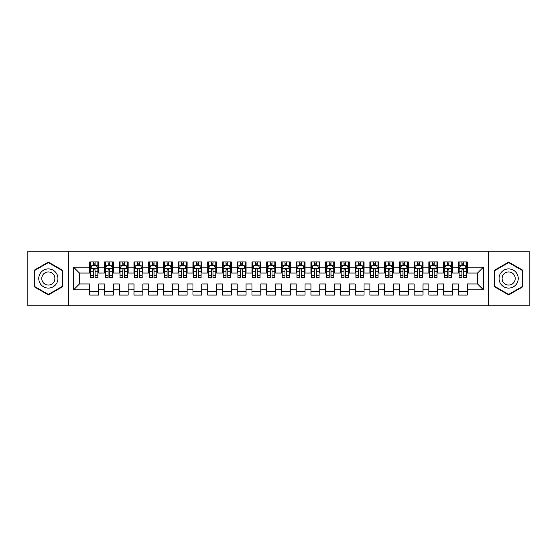 <?xml version="1.0" encoding="UTF-8"?>
<svg xmlns="http://www.w3.org/2000/svg" width="557" height="557" viewBox="0 0 557 557"><rect width="100%" height="100%" fill="white"/><g stroke="black" fill="none" stroke-linecap="round" stroke-linejoin="round"><path stroke-width="0.84" d="M488.308 305.779L529.15 305.779L529.15 251.221L488.308 251.221L488.308 305.779L68.692 305.779L68.692 251.221L27.85 251.221L27.85 305.779L68.692 305.779M488.308 251.221L68.692 251.221M73.559 289.856L73.559 267.144L89.774 267.144L89.774 273.041L79.456 273.041L79.456 283.959L73.559 289.856L89.774 289.856L89.774 295.085L98.624 295.085L98.624 289.856L104.521 289.856L104.521 295.085L113.363 295.085L113.363 289.856L119.261 289.856L119.261 295.085L128.11 295.085L128.11 289.856L134.007 289.856L134.007 295.085L142.857 295.085L142.857 289.856L148.754 289.856L148.754 295.085L157.596 295.085L157.596 289.856L163.493 289.856L163.493 295.085L172.343 295.085L172.343 289.856L178.24 289.856L178.24 295.085L187.089 295.085L187.089 289.856L192.987 289.856L192.987 295.085L201.829 295.085L201.829 289.856L207.726 289.856L207.726 295.085L216.576 295.085L216.576 289.856L222.473 289.856L222.473 295.085L231.322 295.085L231.322 289.856L237.219 289.856L237.219 295.085L246.062 295.085L246.062 289.856L251.959 289.856L251.959 295.085L260.808 295.085L260.808 289.856L266.706 289.856L266.706 295.085L275.548 295.085L275.548 289.856L281.452 289.856L281.452 295.085L290.294 295.085L290.294 289.856L296.192 289.856L296.192 295.085L305.041 295.085L305.041 289.856L310.938 289.856L310.938 295.085L319.781 295.085L319.781 289.856L325.678 289.856L325.678 295.085L334.527 295.085L334.527 289.856L340.424 289.856L340.424 295.085L349.274 295.085L349.274 289.856L355.171 289.856L355.171 295.085L364.013 295.085L364.013 289.856L369.911 289.856L369.911 295.085L378.76 295.085L378.76 289.856L384.657 289.856L384.657 295.085L393.507 295.085L393.507 289.856L399.404 289.856L399.404 295.085L408.246 295.085L408.246 289.856L414.143 289.856L414.143 295.085L422.993 295.085L422.993 289.856L428.89 289.856L428.89 295.085L437.739 295.085L437.739 289.856L443.637 289.856L443.637 295.085L452.479 295.085L452.479 289.856L458.376 289.856L458.376 295.085L467.226 295.085L467.226 283.959L477.544 283.959L477.544 273.041L467.226 273.041L467.226 267.144L483.441 267.144L483.441 289.856L467.226 289.856M467.226 267.144L467.226 261.915L458.376 261.915L458.376 267.144L452.479 267.144L452.479 261.915L443.637 261.915L443.637 267.144L437.739 267.144L437.739 261.915L428.89 261.915L428.89 267.144L422.993 267.144L422.993 261.915L414.143 261.915L414.143 267.144L408.246 267.144L408.246 261.915L399.404 261.915L399.404 267.144L393.507 267.144L393.507 261.915L384.657 261.915L384.657 267.144L378.76 267.144L378.76 261.915L369.911 261.915L369.911 267.144L364.013 267.144L364.013 261.915L355.171 261.915L355.171 267.144L349.274 267.144L349.274 261.915L340.424 261.915L340.424 267.144L334.527 267.144L334.527 261.915L325.678 261.915L325.678 267.144L319.781 267.144L319.781 261.915L310.938 261.915L310.938 267.144L305.041 267.144L305.041 261.915L296.192 261.915L296.192 267.144L290.294 267.144L290.294 261.915L281.452 261.915L281.452 267.144L275.548 267.144L275.548 261.915L266.706 261.915L266.706 267.144L260.808 267.144L260.808 261.915L251.959 261.915L251.959 267.144L246.062 267.144L246.062 261.915L237.219 261.915L237.219 267.144L231.322 267.144L231.322 261.915L222.473 261.915L222.473 267.144L216.576 267.144L216.576 261.915L207.726 261.915L207.726 267.144L201.829 267.144L201.829 261.915L192.987 261.915L192.987 267.144L187.089 267.144L187.089 261.915L178.24 261.915L178.24 267.144L172.343 267.144L172.343 261.915L163.493 261.915L163.493 267.144L157.596 267.144L157.596 261.915L148.754 261.915L148.754 267.144L142.857 267.144L142.857 261.915L134.007 261.915L134.007 267.144L128.11 267.144L128.11 261.915L119.261 261.915L119.261 267.144L113.363 267.144L113.363 261.915L104.521 261.915L104.521 267.144L98.624 267.144L98.624 261.915L89.774 261.915L89.774 267.144M452.479 289.856L452.479 283.959L458.376 283.959L458.376 289.856M483.441 267.144L477.544 273.041M437.739 289.856L437.739 283.959L443.637 283.959L443.637 289.856M458.376 267.144L458.376 273.041L452.479 273.041L452.479 267.144M422.993 289.856L422.993 283.959L428.89 283.959L428.89 289.856M443.637 267.144L443.637 273.041L437.739 273.041L437.739 267.144M408.246 289.856L408.246 283.959L414.143 283.959L414.143 289.856M428.89 267.144L428.89 273.041L422.993 273.041L422.993 267.144M393.507 289.856L393.507 283.959L399.404 283.959L399.404 289.856M414.143 267.144L414.143 273.041L408.246 273.041L408.246 267.144M378.76 289.856L378.76 283.959L384.657 283.959L384.657 289.856M399.404 267.144L399.404 273.041L393.507 273.041L393.507 267.144M364.013 289.856L364.013 283.959L369.911 283.959L369.911 289.856M384.657 267.144L384.657 273.041L378.76 273.041L378.76 267.144M349.274 289.856L349.274 283.959L355.171 283.959L355.171 289.856M369.911 267.144L369.911 273.041L364.013 273.041L364.013 267.144M334.527 289.856L334.527 283.959L340.424 283.959L340.424 289.856M355.171 267.144L355.171 273.041L349.274 273.041L349.274 267.144M319.781 289.856L319.781 283.959L325.678 283.959L325.678 289.856M340.424 267.144L340.424 273.041L334.527 273.041L334.527 267.144M305.041 289.856L305.041 283.959L310.938 283.959L310.938 289.856M325.678 267.144L325.678 273.041L319.781 273.041L319.781 267.144M290.294 289.856L290.294 283.959L296.192 283.959L296.192 289.856M310.938 267.144L310.938 273.041L305.041 273.041L305.041 267.144M275.548 289.856L275.548 283.959L281.452 283.959L281.452 289.856M296.192 267.144L296.192 273.041L290.294 273.041L290.294 267.144M260.808 289.856L260.808 283.959L266.706 283.959L266.706 289.856M281.452 267.144L281.452 273.041L275.548 273.041L275.548 267.144M246.062 289.856L246.062 283.959L251.959 283.959L251.959 289.856M266.706 267.144L266.706 273.041L260.808 273.041L260.808 267.144M231.322 289.856L231.322 283.959L237.219 283.959L237.219 289.856M251.959 267.144L251.959 273.041L246.062 273.041L246.062 267.144M216.576 289.856L216.576 283.959L222.473 283.959L222.473 289.856M237.219 267.144L237.219 273.041L231.322 273.041L231.322 267.144M201.829 289.856L201.829 283.959L207.726 283.959L207.726 289.856M222.473 267.144L222.473 273.041L216.576 273.041L216.576 267.144M187.089 289.856L187.089 283.959L192.987 283.959L192.987 289.856M207.726 267.144L207.726 273.041L201.829 273.041L201.829 267.144M172.343 289.856L172.343 283.959L178.24 283.959L178.24 289.856M192.987 267.144L192.987 273.041L187.089 273.041L187.089 267.144M157.596 289.856L157.596 283.959L163.493 283.959L163.493 289.856M178.24 267.144L178.24 273.041L172.343 273.041L172.343 267.144M142.857 289.856L142.857 283.959L148.754 283.959L148.754 289.856M163.493 267.144L163.493 273.041L157.596 273.041L157.596 267.144M128.11 289.856L128.11 283.959L134.007 283.959L134.007 289.856M148.754 267.144L148.754 273.041L142.857 273.041L142.857 267.144M113.363 289.856L113.363 283.959L119.261 283.959L119.261 289.856M134.007 267.144L134.007 273.041L128.11 273.041L128.11 267.144M98.624 289.856L98.624 283.959L104.521 283.959L104.521 289.856M119.261 267.144L119.261 273.041L113.363 273.041L113.363 267.144M79.456 283.959L89.774 283.959L89.774 289.856M104.521 267.144L104.521 273.041L98.624 273.041L98.624 267.144M458.376 265.598L459.114 265.598M466.488 265.598L467.226 265.598M443.637 265.598L444.375 265.598M451.741 265.598L452.479 265.598M428.89 265.598L429.628 265.598M437.001 265.598L437.739 265.598M414.143 265.598L414.881 265.598M422.255 265.598L422.993 265.598M399.404 265.598L400.142 265.598M407.508 265.598L408.246 265.598M384.657 265.598L385.395 265.598M392.769 265.598L393.507 265.598M369.911 265.598L370.649 265.598M378.022 265.598L378.76 265.598M355.171 265.598L355.909 265.598M363.275 265.598L364.013 265.598M340.424 265.598L341.163 265.598M348.536 265.598L349.274 265.598M325.678 265.598L326.416 265.598M333.789 265.598L334.527 265.598M310.938 265.598L311.676 265.598M319.05 265.598L319.781 265.598M296.192 265.598L296.93 265.598M304.303 265.598L305.041 265.598M281.452 265.598L282.183 265.598M289.556 265.598L290.294 265.598M266.706 265.598L267.444 265.598M274.817 265.598L275.548 265.598M251.959 265.598L252.697 265.598M260.07 265.598L260.808 265.598M237.219 265.598L237.95 265.598M245.324 265.598L246.062 265.598M222.473 265.598L223.211 265.598M230.584 265.598L231.322 265.598M207.726 265.598L208.464 265.598M215.838 265.598L216.576 265.598M192.987 265.598L193.725 265.598M201.091 265.598L201.829 265.598M178.24 265.598L178.978 265.598M186.351 265.598L187.089 265.598M163.493 265.598L164.231 265.598M171.605 265.598L172.343 265.598M148.754 265.598L149.492 265.598M156.858 265.598L157.596 265.598M134.007 265.598L134.745 265.598M142.119 265.598L142.857 265.598M119.261 265.598L119.999 265.598M127.372 265.598L128.11 265.598M104.521 265.598L105.259 265.598M112.625 265.598L113.363 265.598M89.774 265.598L90.513 265.598M97.886 265.598L98.624 265.598M89.774 291.402L98.624 291.402M104.521 291.402L113.363 291.402M119.261 291.402L128.11 291.402M134.007 291.402L142.857 291.402M148.754 291.402L157.596 291.402M163.493 291.402L172.343 291.402M178.24 291.402L187.089 291.402M192.987 291.402L201.829 291.402M207.726 291.402L216.576 291.402M222.473 291.402L231.322 291.402M237.219 291.402L246.062 291.402M251.959 291.402L260.808 291.402M266.706 291.402L275.548 291.402M281.452 291.402L290.294 291.402M296.192 291.402L305.041 291.402M310.938 291.402L319.781 291.402M325.678 291.402L334.527 291.402M340.424 291.402L349.274 291.402M355.171 291.402L364.013 291.402M369.911 291.402L378.76 291.402M384.657 291.402L393.507 291.402M399.404 291.402L408.246 291.402M414.143 291.402L422.993 291.402M428.89 291.402L437.739 291.402M443.637 291.402L452.479 291.402M458.376 291.402L467.226 291.402M73.559 267.144L79.456 273.041M477.544 283.959L483.441 289.856M62.572 270.284L48.348 262.068L34.116 270.284L34.116 286.716L48.348 294.932L62.572 286.716L62.572 270.284M494.428 270.284L494.428 286.716L508.652 294.932L522.884 286.716L522.884 270.284L508.652 262.068L494.428 270.284M95.08 263.83L93.311 263.83M97.886 275.764L95.08 275.764L95.08 277.616L97.886 277.616L97.886 268.62L96.41 265.675L91.989 265.675L90.513 268.62L90.513 277.616L93.311 277.616L93.311 275.764L90.513 275.764M90.513 268.62L90.513 261.915M97.886 268.62L97.886 261.915M93.311 265.675L93.311 261.915M95.08 261.915L95.08 265.675M95.08 275.764L95.08 269.727C94.495 268.592 93.903 268.592 93.311 269.727L93.311 275.764M95.08 265.598L93.311 265.598M109.826 263.83L108.058 263.83M112.625 275.764L109.826 275.764L109.826 277.616L112.625 277.616L112.625 268.62L111.156 265.675L106.728 265.675L105.259 268.62L105.259 277.616L108.058 277.616L108.058 275.764L105.259 275.764M105.259 268.62L105.259 261.915M112.625 268.62L112.625 261.915M108.058 265.675L108.058 261.915M109.826 261.915L109.826 265.675M109.826 275.764L109.826 269.727C109.242 268.592 108.65 268.592 108.058 269.727L108.058 275.764M109.826 265.598L108.058 265.598M124.573 263.83L122.805 263.83M127.372 275.764L124.573 275.764L124.573 277.616L127.372 277.616L127.372 268.62L125.896 265.675L121.475 265.675L119.999 268.62L119.999 277.616L122.805 277.616L122.805 275.764L119.999 275.764M119.999 268.62L119.999 261.915M127.372 268.62L127.372 261.915M122.805 265.675L122.805 261.915M124.573 261.915L124.573 265.675M124.573 275.764L124.573 269.727C123.981 268.592 123.389 268.592 122.805 269.727L122.805 275.764M124.573 265.598L122.805 265.598M56.647 273.71A9.58 9.58 0 0 0 43.55 270.201A9.58 9.58 0 0 0 40.041 283.29A9.58 9.58 0 0 0 53.138 286.799A9.58 9.58 0 0 0 56.647 273.71M54.029 275.221A6.559 6.559 0 0 0 45.061 272.819A6.559 6.559 0 0 0 42.659 281.779A6.559 6.559 0 0 0 51.627 284.181A6.559 6.559 0 0 0 54.029 275.221M48.348 294.416L34.562 286.458L34.562 270.542L48.348 262.584L62.133 270.542L62.133 286.458L48.348 294.416M516.959 273.71A9.58 9.58 0 0 0 503.862 270.201A9.58 9.58 0 0 0 500.353 283.29A9.58 9.58 0 0 0 513.45 286.799A9.58 9.58 0 0 0 516.959 273.71M514.341 275.221A6.559 6.559 0 0 0 505.373 272.819A6.559 6.559 0 0 0 502.971 281.779A6.559 6.559 0 0 0 511.939 284.181A6.559 6.559 0 0 0 514.341 275.221M508.652 294.416L494.867 286.458L494.867 270.542L508.652 262.584L522.438 270.542L522.438 286.458L508.652 294.416M139.313 263.83L137.544 263.83M142.119 275.764L139.313 275.764L139.313 277.616L142.119 277.616L142.119 268.62L140.643 265.675L136.221 265.675L134.745 268.62L134.745 277.616L137.544 277.616L137.544 275.764L134.745 275.764M134.745 268.62L134.745 261.915M142.119 268.62L142.119 261.915M137.544 265.675L137.544 261.915M139.313 261.915L139.313 265.675M139.313 275.764L139.313 269.727C138.728 268.592 138.136 268.592 137.544 269.727L137.544 275.764M139.313 265.598L137.544 265.598M154.059 263.83L152.291 263.83M156.858 275.764L154.059 275.764L154.059 277.616L156.858 277.616L156.858 268.62L155.389 265.675L150.961 265.675L149.492 268.62L149.492 277.616L152.291 277.616L152.291 275.764L149.492 275.764M149.492 268.62L149.492 261.915M156.858 268.62L156.858 261.915M152.291 265.675L152.291 261.915M154.059 261.915L154.059 265.675M154.059 275.764L154.059 269.727C153.467 268.592 152.883 268.592 152.291 269.727L152.291 275.764M154.059 265.598L152.291 265.598M168.806 263.83L167.037 263.83M171.605 275.764L168.806 275.764L168.806 277.616L171.605 277.616L171.605 268.62L170.129 265.675L165.708 265.675L164.231 268.62L164.231 277.616L167.037 277.616L167.037 275.764L164.231 275.764M164.231 268.62L164.231 261.915M171.605 268.62L171.605 261.915M167.037 265.675L167.037 261.915M168.806 261.915L168.806 265.675M168.806 275.764L168.806 269.727C168.214 268.592 167.622 268.592 167.037 269.727L167.037 275.764M168.806 265.598L167.037 265.598M183.545 263.83L181.777 263.83M186.351 275.764L183.545 275.764L183.545 277.616L186.351 277.616L186.351 268.62L184.875 265.675L180.454 265.675L178.978 268.62L178.978 277.616L181.777 277.616L181.777 275.764L178.978 275.764M178.978 268.62L178.978 261.915M186.351 268.62L186.351 261.915M181.777 265.675L181.777 261.915M183.545 261.915L183.545 265.675M183.545 275.764L183.545 269.727C182.961 268.592 182.369 268.592 181.777 269.727L181.777 275.764M183.545 265.598L181.777 265.598M198.292 263.83L196.524 263.83M201.091 275.764L198.292 275.764L198.292 277.616L201.091 277.616L201.091 268.62L199.622 265.675L195.194 265.675L193.725 268.62L193.725 277.616L196.524 277.616L196.524 275.764L193.725 275.764M193.725 268.62L193.725 261.915M201.091 268.62L201.091 261.915M196.524 265.675L196.524 261.915M198.292 261.915L198.292 265.675M198.292 275.764L198.292 269.727C197.7 268.592 197.115 268.592 196.524 269.727L196.524 275.764M198.292 265.598L196.524 265.598M213.039 263.83L211.27 263.83M215.838 275.764L213.039 275.764L213.039 277.616L215.838 277.616L215.838 268.62L214.361 265.675L209.94 265.675L208.464 268.62L208.464 277.616L211.27 277.616L211.27 275.764L208.464 275.764M208.464 268.62L208.464 261.915M215.838 268.62L215.838 261.915M211.27 265.675L211.27 261.915M213.039 261.915L213.039 265.675M213.039 275.764L213.039 269.727C212.447 268.592 211.855 268.592 211.27 269.727L211.27 275.764M213.039 265.598L211.27 265.598M227.778 263.83L226.01 263.83M230.584 275.764L227.778 275.764L227.778 277.616L230.584 277.616L230.584 268.62L229.108 265.675L224.687 265.675L223.211 268.62L223.211 277.616L226.01 277.616L226.01 275.764L223.211 275.764M223.211 268.62L223.211 261.915M230.584 268.62L230.584 261.915M226.01 265.675L226.01 261.915M227.778 261.915L227.778 265.675M227.778 275.764L227.778 269.727C227.193 268.592 226.602 268.592 226.01 269.727L226.01 275.764M227.778 265.598L226.01 265.598M242.525 263.83L240.756 263.83M245.324 275.764L242.525 275.764L242.525 277.616L245.324 277.616L245.324 268.62L243.855 265.675L239.426 265.675L237.95 268.62L237.95 277.616L240.756 277.616L240.756 275.764L237.95 275.764M237.95 268.62L237.95 261.915M245.324 268.62L245.324 261.915M240.756 265.675L240.756 261.915M242.525 261.915L242.525 265.675M242.525 275.764L242.525 269.727C241.933 268.592 241.348 268.592 240.756 269.727L240.756 275.764M242.525 265.598L240.756 265.598M257.271 263.83L255.496 263.83M260.07 275.764L257.271 275.764L257.271 277.616L260.07 277.616L260.07 268.62L258.594 265.675L254.173 265.675L252.697 268.62L252.697 277.616L255.496 277.616L255.496 275.764L252.697 275.764M252.697 268.62L252.697 261.915M260.07 268.62L260.07 261.915M255.496 265.675L255.496 261.915M257.271 261.915L257.271 265.675M257.271 275.764L257.271 269.727C256.68 268.592 256.088 268.592 255.496 269.727L255.496 275.764M257.271 265.598L255.496 265.598M272.011 263.83L270.242 263.83M274.817 275.764L272.011 275.764L272.011 277.616L274.817 277.616L274.817 268.62L273.341 265.675L268.92 265.675L267.444 268.62L267.444 277.616L270.242 277.616L270.242 275.764L267.444 275.764M267.444 268.62L267.444 261.915M274.817 268.62L274.817 261.915M270.242 265.675L270.242 261.915M272.011 261.915L272.011 265.675M272.011 275.764L272.011 269.727C271.426 268.592 270.834 268.592 270.242 269.727L270.242 275.764M272.011 265.598L270.242 265.598M286.758 263.83L284.989 263.83M289.556 275.764L286.758 275.764L286.758 277.616L289.556 277.616L289.556 268.62L288.08 265.675L283.659 265.675L282.183 268.62L282.183 277.616L284.989 277.616L284.989 275.764L282.183 275.764M282.183 268.62L282.183 261.915M289.556 268.62L289.556 261.915M284.989 265.675L284.989 261.915M286.758 261.915L286.758 265.675M286.758 275.764L286.758 269.727C286.166 268.592 285.581 268.592 284.989 269.727L284.989 275.764M286.758 265.598L284.989 265.598M301.504 263.83L299.729 263.83M304.303 275.764L301.504 275.764L301.504 277.616L304.303 277.616L304.303 268.62L302.827 265.675L298.406 265.675L296.93 268.62L296.93 277.616L299.729 277.616L299.729 275.764L296.93 275.764M296.93 268.62L296.93 261.915M304.303 268.62L304.303 261.915M299.729 265.675L299.729 261.915M301.504 261.915L301.504 265.675M301.504 275.764L301.504 269.727C300.912 268.592 300.32 268.592 299.729 269.727L299.729 275.764M301.504 265.598L299.729 265.598M316.244 263.83L314.475 263.83M319.05 275.764L316.244 275.764L316.244 277.616L319.05 277.616L319.05 268.62L317.574 265.675L313.145 265.675L311.676 268.62L311.676 277.616L314.475 277.616L314.475 275.764L311.676 275.764M311.676 268.62L311.676 261.915M319.05 268.62L319.05 261.915M314.475 265.675L314.475 261.915M316.244 261.915L316.244 265.675M316.244 275.764L316.244 269.727C315.659 268.592 315.067 268.592 314.475 269.727L314.475 275.764M316.244 265.598L314.475 265.598M330.99 263.83L329.222 263.83M333.789 275.764L330.99 275.764L330.99 277.616L333.789 277.616L333.789 268.62L332.313 265.675L327.892 265.675L326.416 268.62L326.416 277.616L329.222 277.616L329.222 275.764L326.416 275.764M326.416 268.62L326.416 261.915M333.789 268.62L333.789 261.915M329.222 265.675L329.222 261.915M330.99 261.915L330.99 265.675M330.99 275.764L330.99 269.727C330.398 268.592 329.814 268.592 329.222 269.727L329.222 275.764M330.99 265.598L329.222 265.598M345.73 263.83L343.961 263.83M348.536 275.764L345.73 275.764L345.73 277.616L348.536 277.616L348.536 268.62L347.06 265.675L342.639 265.675L341.163 268.62L341.163 277.616L343.961 277.616L343.961 275.764L341.163 275.764M341.163 268.62L341.163 261.915M348.536 268.62L348.536 261.915M343.961 265.675L343.961 261.915M345.73 261.915L345.73 265.675M345.73 275.764L345.73 269.727C345.145 268.592 344.553 268.592 343.961 269.727L343.961 275.764M345.73 265.598L343.961 265.598M360.476 263.83L358.708 263.83M363.275 275.764L360.476 275.764L360.476 277.616L363.275 277.616L363.275 268.62L361.806 265.675L357.378 265.675L355.909 268.62L355.909 277.616L358.708 277.616L358.708 275.764L355.909 275.764M355.909 268.62L355.909 261.915M363.275 268.62L363.275 261.915M358.708 265.675L358.708 261.915M360.476 261.915L360.476 265.675M360.476 275.764L360.476 269.727C359.892 268.592 359.3 268.592 358.708 269.727L358.708 275.764M360.476 265.598L358.708 265.598M375.223 263.83L373.455 263.83M378.022 275.764L375.223 275.764L375.223 277.616L378.022 277.616L378.022 268.62L376.546 265.675L372.125 265.675L370.649 268.62L370.649 277.616L373.455 277.616L373.455 275.764L370.649 275.764M370.649 268.62L370.649 261.915M378.022 268.62L378.022 261.915M373.455 265.675L373.455 261.915M375.223 261.915L375.223 265.675M375.223 275.764L375.223 269.727C374.631 268.592 374.039 268.592 373.455 269.727L373.455 275.764M375.223 265.598L373.455 265.598M389.963 263.83L388.194 263.83M392.769 275.764L389.963 275.764L389.963 277.616L392.769 277.616L392.769 268.62L391.293 265.675L386.871 265.675L385.395 268.62L385.395 277.616L388.194 277.616L388.194 275.764L385.395 275.764M385.395 268.62L385.395 261.915M392.769 268.62L392.769 261.915M388.194 265.675L388.194 261.915M389.963 261.915L389.963 265.675M389.963 275.764L389.963 269.727C389.378 268.592 388.786 268.592 388.194 269.727L388.194 275.764M389.963 265.598L388.194 265.598M404.709 263.83L402.941 263.83M407.508 275.764L404.709 275.764L404.709 277.616L407.508 277.616L407.508 268.62L406.039 265.675L401.611 265.675L400.142 268.62L400.142 277.616L402.941 277.616L402.941 275.764L400.142 275.764M400.142 268.62L400.142 261.915M407.508 268.62L407.508 261.915M402.941 265.675L402.941 261.915M404.709 261.915L404.709 265.675M404.709 275.764L404.709 269.727C404.117 268.592 403.533 268.592 402.941 269.727L402.941 275.764M404.709 265.598L402.941 265.598M419.456 263.83L417.687 263.83M422.255 275.764L419.456 275.764L419.456 277.616L422.255 277.616L422.255 268.62L420.779 265.675L416.358 265.675L414.881 268.62L414.881 277.616L417.687 277.616L417.687 275.764L414.881 275.764M414.881 268.62L414.881 261.915M422.255 268.62L422.255 261.915M417.687 265.675L417.687 261.915M419.456 261.915L419.456 265.675M419.456 275.764L419.456 269.727C418.864 268.592 418.272 268.592 417.687 269.727L417.687 275.764M419.456 265.598L417.687 265.598M434.195 263.83L432.427 263.83M437.001 275.764L434.195 275.764L434.195 277.616L437.001 277.616L437.001 268.62L435.525 265.675L431.104 265.675L429.628 268.62L429.628 277.616L432.427 277.616L432.427 275.764L429.628 275.764M429.628 268.62L429.628 261.915M437.001 268.62L437.001 261.915M432.427 265.675L432.427 261.915M434.195 261.915L434.195 265.675M434.195 275.764L434.195 269.727C433.611 268.592 433.019 268.592 432.427 269.727L432.427 275.764M434.195 265.598L432.427 265.598M448.942 263.83L447.174 263.83M451.741 275.764L448.942 275.764L448.942 277.616L451.741 277.616L451.741 268.62L450.272 265.675L445.844 265.675L444.375 268.62L444.375 277.616L447.174 277.616L447.174 275.764L444.375 275.764M444.375 268.62L444.375 261.915M451.741 268.62L451.741 261.915M447.174 265.675L447.174 261.915M448.942 261.915L448.942 265.675M448.942 275.764L448.942 269.727C448.35 268.592 447.765 268.592 447.174 269.727L447.174 275.764M448.942 265.598L447.174 265.598M463.689 263.83L461.92 263.83M466.488 275.764L463.689 275.764L463.689 277.616L466.488 277.616L466.488 268.62L465.011 265.675L460.59 265.675L459.114 268.62L459.114 277.616L461.92 277.616L461.92 275.764L459.114 275.764M459.114 268.62L459.114 261.915M466.488 268.62L466.488 261.915M461.92 265.675L461.92 261.915M463.689 261.915L463.689 265.675M463.689 275.764L463.689 269.727C463.097 268.592 462.505 268.592 461.92 269.727L461.92 275.764M463.689 265.598L461.92 265.598M97.851 268.551L90.547 268.551M90.513 265.849L91.898 265.849M96.5 265.849L97.886 265.849M93.311 271.816L90.513 271.816M97.886 271.816L95.08 271.816M95.08 264.77L93.311 264.77M112.591 268.551L105.294 268.551M105.259 265.849L106.645 265.849M111.24 265.849L112.625 265.849M108.058 271.816L105.259 271.816M112.625 271.816L109.826 271.816M109.826 264.77L108.058 264.77M127.337 268.551L120.04 268.551M119.999 265.849L121.384 265.849M125.986 265.849L127.372 265.849M122.805 271.816L119.999 271.816M127.372 271.816L124.573 271.816M124.573 264.77L122.805 264.77M142.077 268.551L134.78 268.551M134.745 265.849L136.131 265.849M140.733 265.849L142.119 265.849M137.544 271.816L134.745 271.816M142.119 271.816L139.313 271.816M139.313 264.77L137.544 264.77M156.823 268.551L149.527 268.551M149.492 265.849L150.877 265.849M155.473 265.849L156.858 265.849M152.291 271.816L149.492 271.816M156.858 271.816L154.059 271.816M154.059 264.77L152.291 264.77M171.57 268.551L164.273 268.551M164.231 265.849L165.617 265.849M170.219 265.849L171.605 265.849M167.037 271.816L164.231 271.816M171.605 271.816L168.806 271.816M168.806 264.77L167.037 264.77M186.31 268.551L179.013 268.551M178.978 265.849L180.364 265.849M184.966 265.849L186.351 265.849M181.777 271.816L178.978 271.816M186.351 271.816L183.545 271.816M183.545 264.77L181.777 264.77M201.056 268.551L193.759 268.551M193.725 265.849L195.11 265.849M199.705 265.849L201.091 265.849M196.524 271.816L193.725 271.816M201.091 271.816L198.292 271.816M198.292 264.77L196.524 264.77M215.803 268.551L208.499 268.551M208.464 265.849L209.85 265.849M214.452 265.849L215.838 265.849M211.27 271.816L208.464 271.816M215.838 271.816L213.039 271.816M213.039 264.77L211.27 264.77M230.542 268.551L223.246 268.551M223.211 265.849L224.596 265.849M229.199 265.849L230.584 265.849M226.01 271.816L223.211 271.816M230.584 271.816L227.778 271.816M227.778 264.77L226.01 264.77M245.289 268.551L237.992 268.551M237.95 265.849L239.343 265.849M243.938 265.849L245.324 265.849M240.756 271.816L237.95 271.816M245.324 271.816L242.525 271.816M242.525 264.77L240.756 264.77M260.035 268.551L252.732 268.551M252.697 265.849L254.083 265.849M258.685 265.849L260.07 265.849M255.496 271.816L252.697 271.816M260.07 271.816L257.271 271.816M257.271 264.77L255.496 264.77M274.775 268.551L267.478 268.551M267.444 265.849L268.829 265.849M273.431 265.849L274.817 265.849M270.242 271.816L267.444 271.816M274.817 271.816L272.011 271.816M272.011 264.77L270.242 264.77M289.522 268.551L282.225 268.551M282.183 265.849L283.569 265.849M288.171 265.849L289.556 265.849M284.989 271.816L282.183 271.816M289.556 271.816L286.758 271.816M286.758 264.77L284.989 264.77M304.268 268.551L296.965 268.551M296.93 265.849L298.315 265.849M302.917 265.849L304.303 265.849M299.729 271.816L296.93 271.816M304.303 271.816L301.504 271.816M301.504 264.77L299.729 264.77M319.008 268.551L311.711 268.551M311.676 265.849L313.062 265.849M317.657 265.849L319.05 265.849M314.475 271.816L311.676 271.816M319.05 271.816L316.244 271.816M316.244 264.77L314.475 264.77M333.754 268.551L326.458 268.551M326.416 265.849L327.801 265.849M332.404 265.849L333.789 265.849M329.222 271.816L326.416 271.816M333.789 271.816L330.99 271.816M330.99 264.77L329.222 264.77M348.501 268.551L341.197 268.551M341.163 265.849L342.548 265.849M347.15 265.849L348.536 265.849M343.961 271.816L341.163 271.816M348.536 271.816L345.73 271.816M345.73 264.77L343.961 264.77M363.241 268.551L355.944 268.551M355.909 265.849L357.295 265.849M361.89 265.849L363.275 265.849M358.708 271.816L355.909 271.816M363.275 271.816L360.476 271.816M360.476 264.77L358.708 264.77M377.987 268.551L370.69 268.551M370.649 265.849L372.034 265.849M376.636 265.849L378.022 265.849M373.455 271.816L370.649 271.816M378.022 271.816L375.223 271.816M375.223 264.77L373.455 264.77M392.727 268.551L385.43 268.551M385.395 265.849L386.781 265.849M391.383 265.849L392.769 265.849M388.194 271.816L385.395 271.816M392.769 271.816L389.963 271.816M389.963 264.77L388.194 264.77M407.473 268.551L400.177 268.551M400.142 265.849L401.527 265.849M406.123 265.849L407.508 265.849M402.941 271.816L400.142 271.816M407.508 271.816L404.709 271.816M404.709 264.77L402.941 264.77M422.22 268.551L414.923 268.551M414.881 265.849L416.267 265.849M420.869 265.849L422.255 265.849M417.687 271.816L414.881 271.816M422.255 271.816L419.456 271.816M419.456 264.77L417.687 264.77M436.96 268.551L429.663 268.551M429.628 265.849L431.014 265.849M435.616 265.849L437.001 265.849M432.427 271.816L429.628 271.816M437.001 271.816L434.195 271.816M434.195 264.77L432.427 264.77M451.706 268.551L444.409 268.551M444.375 265.849L445.76 265.849M450.355 265.849L451.741 265.849M447.174 271.816L444.375 271.816M451.741 271.816L448.942 271.816M448.942 264.77L447.174 264.77M466.453 268.551L459.149 268.551M459.114 265.849L460.5 265.849M465.102 265.849L466.488 265.849M461.92 271.816L459.114 271.816M466.488 271.816L463.689 271.816M463.689 264.77L461.92 264.77"/></g></svg>
